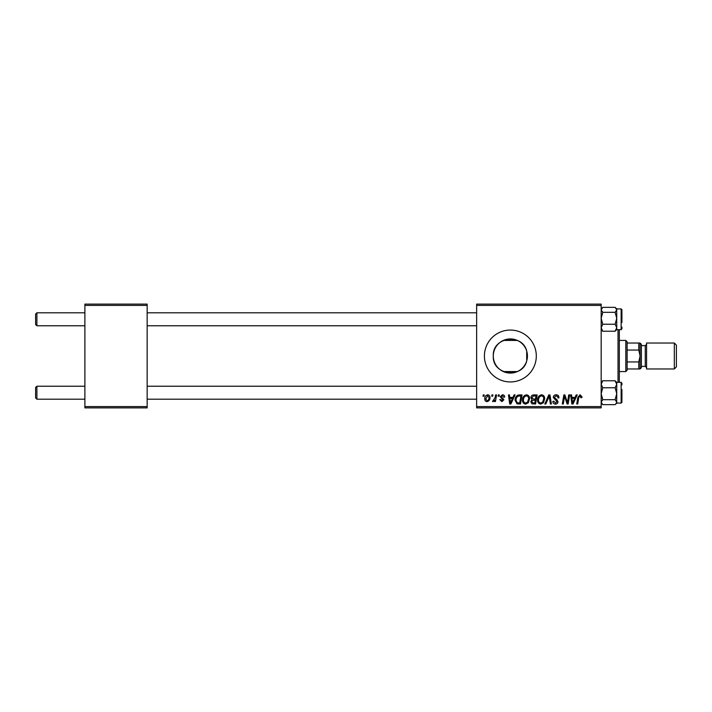 <?xml version="1.0" encoding="UTF-8"?>
<svg xmlns="http://www.w3.org/2000/svg" width="712" height="712" viewBox="0 0 712 712"><rect width="100%" height="100%" fill="white"/><g stroke="black" fill="none" stroke-linecap="round" stroke-linejoin="round"><path stroke-width="1.07" d="M526.711 360.931C522.519 379.149 492.161 375.233 493.291 356C492.188 336.767 522.448 332.842 526.711 351.069L527.432 356L526.711 360.931L526.711 351.069M527.432 356A17.07 17.07 0 0 1 510.362 373.07A17.07 17.07 0 0 1 493.291 356A17.07 17.07 0 0 1 510.362 338.93A17.07 17.07 0 0 1 527.432 356M484.418 356A25.944 25.944 0 0 0 510.362 381.943A25.944 25.944 0 0 0 536.305 356A25.944 25.944 0 0 0 510.362 330.057A25.944 25.944 0 0 0 484.418 356M601.168 407.887L476.639 407.887L476.639 406.588L601.168 406.588L601.168 407.887M601.168 305.412L476.639 305.412L476.639 304.113L601.168 304.113L601.168 406.588M498.338 394.911L499.281 394.911L499.076 396.21L498.115 396.21L498.338 394.911M491.965 394.911L492.909 394.911L492.713 396.21L491.752 396.21L491.965 394.911M526.471 394.795C528.562 395.178 529.594 396.486 529.586 398.72L528.34 402.743L525.643 404.113C523.489 403.722 522.448 402.369 522.51 400.073C522.492 397.189 523.809 395.427 526.471 394.795M514.064 394.911L515.087 394.911L510.869 403.998L509.712 403.998L508.475 394.911L509.418 394.911L509.721 397.394L512.952 397.394L514.064 394.911M533.493 394.911L537.133 394.911L535.593 403.998L532.015 403.846L530.76 401.791L532.015 399.574L530.885 397.741C530.992 396.068 531.864 395.124 533.493 394.911M548.765 394.911L549.976 394.911L551.364 403.998L550.412 403.998L549.219 396.21L545.819 403.998L544.805 403.998L548.765 394.911M581.944 396.798L581.864 397.625L580.912 397.741L580.022 395.854L578.785 397.563L577.699 403.998L576.738 403.998L577.859 397.341L580.084 394.795L581.944 396.798M568.728 394.911L569.68 394.911L568.132 403.998L567.135 403.998L564.536 396.29L563.272 403.998L562.311 403.998L563.851 394.911L564.847 394.911L567.464 402.609L568.728 394.911M476.639 305.412L476.639 406.588M576.213 394.911L577.227 394.911L573.018 403.998L571.861 403.998L570.615 394.911L571.567 394.911L571.87 397.394L575.091 397.394L576.213 394.911M556.134 394.795C558.039 394.902 558.973 395.925 558.947 397.875L558.003 397.981L557.763 396.646L556.072 395.854L554.23 397.376L556.935 399.717L558.003 401.702C557.888 403.259 557.042 404.06 555.467 404.113C553.82 404.015 552.939 403.134 552.806 401.479L553.758 401.185L555.494 403.054L557.06 401.764L553.286 397.465C553.455 395.765 554.408 394.875 556.134 394.795M541.565 394.795C543.648 395.178 544.689 396.486 544.68 398.72L543.434 402.743L540.737 404.113C538.583 403.722 537.542 402.369 537.604 400.073C537.587 397.189 538.904 395.427 541.565 394.795M504.701 397.038L503.758 397.269L502.405 395.623L501.168 396.637L503.873 399.761L501.898 401.639L499.753 399.628L500.696 399.512L501.942 400.812L502.93 399.904L500.224 396.709L502.449 394.795C503.891 394.857 504.639 395.596 504.701 397.038M519.351 394.911L522.038 394.911L520.499 403.998L517.081 403.873L515.079 400.278C515.025 397.964 515.96 396.246 517.891 395.133L519.351 394.911M487.72 394.795C489.206 395 489.954 395.872 489.963 397.43C490.052 399.735 489.055 401.132 486.972 401.639C485.468 401.399 484.73 400.473 484.774 398.88C484.712 396.664 485.7 395.302 487.72 394.795M495.605 394.911L496.558 394.911L495.445 401.515L494.493 401.515L494.724 400.153L493.193 401.639L492.553 401.399L495.125 397.554L495.605 394.911M483.243 394.911L484.187 394.911L483.982 396.21L483.021 396.21L483.243 394.911M147.153 407.887L84.888 407.887L84.888 406.588L147.153 406.588L147.153 407.887M147.153 305.412L84.888 305.412L84.888 304.113L147.153 304.113L147.153 406.588M84.888 305.412L84.888 406.588M573.32 401.15L574.575 398.453L572.003 398.453L572.564 403.001L573.32 401.15M542.695 402.04L543.737 398.675C543.745 397.082 542.998 396.139 541.494 395.854C539.473 396.468 538.495 397.901 538.548 400.171C538.512 401.791 539.251 402.752 540.773 403.054L542.695 402.04M534.819 402.93L535.299 400.1L532.229 400.482L531.704 401.746L533.199 402.93L534.819 402.93M535.477 399.04L535.994 395.979L533.297 396.023L531.828 397.768L533.475 399.04L535.477 399.04M511.172 401.15L512.426 398.453L509.854 398.453L510.424 403.001L511.172 401.15M519.724 402.93L520.899 395.979L519.689 395.979C517.188 396.21 515.969 397.661 516.022 400.34L517.161 402.778L519.724 402.93M527.601 402.04L528.642 398.675C528.651 397.082 527.904 396.139 526.399 395.854C524.379 396.468 523.4 397.901 523.453 400.171C523.418 401.791 524.157 402.752 525.678 403.054L527.601 402.04M487.017 400.812C488.441 400.286 489.108 399.192 489.019 397.527L487.711 395.623L485.718 398.88L487.017 400.812M36.899 325.776L35.6 324.476L35.6 314.099L36.899 312.808L36.899 325.776L84.888 325.776M36.899 399.192L35.6 397.901L35.6 387.524L36.899 386.224L36.899 399.192L84.888 399.192M601.168 329.674L602.77 331.222L601.168 327.734L602.77 324.245L601.168 318.282L602.77 312.319L615.124 312.319L616.734 318.282L615.124 324.245L616.734 327.734L615.124 331.222L616.734 329.674L616.734 309.836L615.124 312.319M616.734 329.665L621.14 329.665L621.14 308.91L621.923 309.693L621.923 322.509M602.77 312.319L601.168 309.836L602.77 307.362L615.124 307.362L616.734 308.91L616.734 309.836L615.124 307.362M602.77 331.222L615.124 331.222M602.77 324.245L615.124 324.245M602.183 307.887L601.168 308.91M616.734 323.586L616.734 327.734M621.923 327.075L621.923 328.891L621.14 329.665M602.77 404.638L601.168 402.164L602.77 399.681L601.168 393.718L602.77 387.755L601.168 384.266L602.77 380.778L615.124 380.778L616.734 384.266L616.734 382.326L621.14 382.335L621.14 403.09L616.734 403.09L616.734 384.266L615.124 387.755L616.734 393.718L615.124 399.681L616.734 402.164L615.711 404.113L615.124 404.638L602.77 404.638L601.168 403.09M621.923 389.491L621.923 402.307L621.923 389.491M602.77 399.681L615.124 399.681M602.77 387.755L615.124 387.755M602.77 380.778L601.168 382.326M616.734 382.326L615.124 380.778M616.734 384.266L616.734 388.414M621.14 403.09L621.923 402.307L621.923 400.491M621.923 384.925L621.923 383.109L621.923 384.925M619.324 329.665L619.324 382.335M618.025 382.335L618.025 329.665M625.812 371.566L625.812 340.434L627.112 341.733L627.112 370.267L625.812 371.566L619.324 371.566M517.375 371.566L503.357 371.566M625.812 340.434L619.324 340.434M517.375 340.434L503.357 340.434M640.079 368.967L638.78 368.967L638.78 361.945L640.079 356L638.78 350.055L638.78 343.033L640.079 343.033L640.079 368.967L640.079 343.033L641.379 344.323L641.379 367.677L640.079 368.967M627.112 368.967L638.78 368.967M627.112 343.033L638.78 343.033M627.112 361.945L638.78 361.945M627.112 350.055L638.78 350.055M676.4 345.106L676.4 366.894L674.326 368.967L674.326 343.033L676.4 345.106M674.326 368.967L646.567 368.967L646.567 343.033L674.326 343.033M641.379 366.377L645.268 366.377L645.268 345.623L646.567 344.323M476.639 312.808L147.153 312.808M84.888 312.808L36.899 312.808M476.639 325.776L147.153 325.776M147.153 399.192L476.639 399.192M36.899 386.224L84.888 386.224M147.153 386.224L476.639 386.224M621.14 308.91L616.734 308.91L615.711 307.887M621.14 382.335L621.923 383.109M616.734 403.09L615.711 404.113L616.734 403.09M645.268 366.377L646.567 367.677M641.379 345.623L645.268 345.623"/></g></svg>
